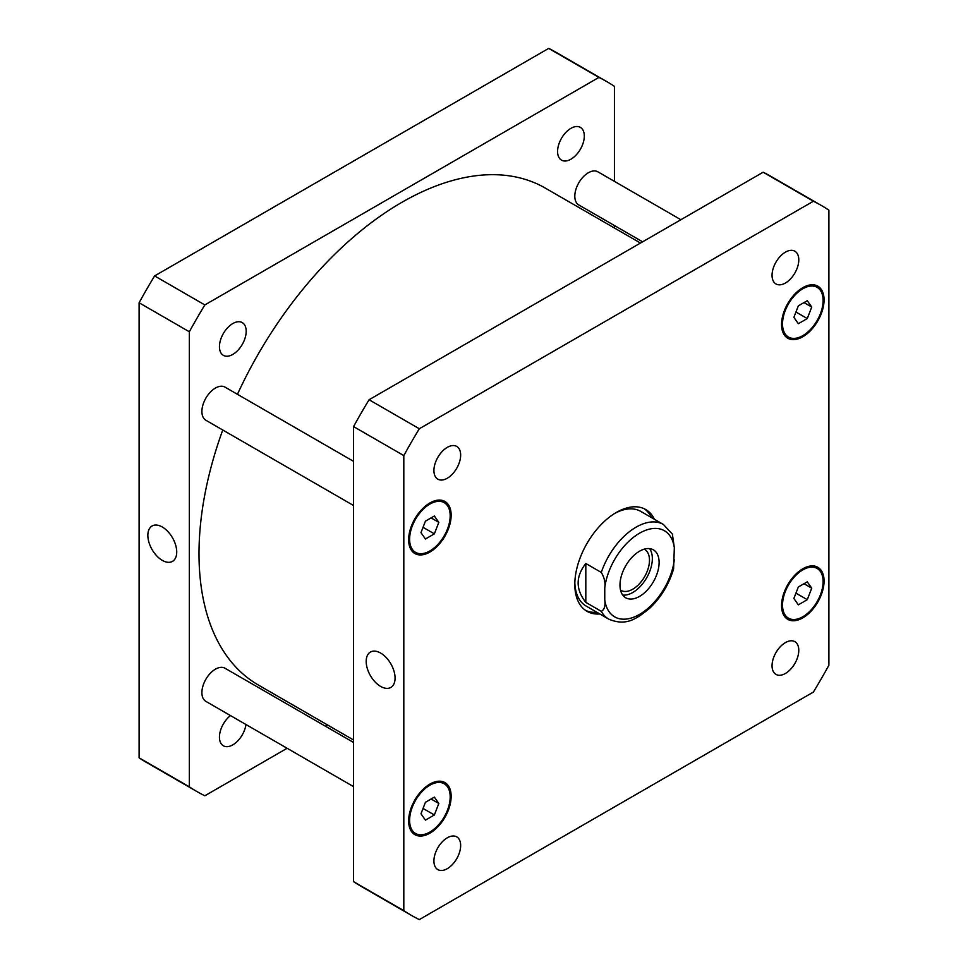 <?xml version="1.0" encoding="UTF-8"?>
<svg xmlns="http://www.w3.org/2000/svg" width="968" height="968" viewBox="0 0 968 968"><rect width="100%" height="100%" fill="white"/><g stroke="black" fill="none" stroke-linecap="round" stroke-linejoin="round"><path stroke-width="1.45" d="M162.285 560.363A20.425 11.797 60 0 1 148.951 542.358A20.425 11.797 60 0 1 152.073 525.987A20.425 11.797 60 0 1 172.498 537.784A20.425 11.797 60 0 1 172.498 561.367A20.425 11.797 60 0 1 162.285 560.363M380.63 686.421A20.425 11.797 60 0 1 367.283 668.416A20.425 11.797 60 0 1 370.417 652.045A20.425 11.797 60 0 1 390.842 663.842A20.425 11.797 60 0 1 390.842 687.425A20.425 11.797 60 0 1 380.63 686.421M622.751 595.078A27.673 15.972 120 0 0 646.612 577.884A27.673 15.972 120 0 0 649.576 548.614M620.524 590.081A23.631 13.637 120 0 0 620.96 590.359A23.631 13.637 120 0 0 639.17 584.031A23.631 13.637 120 0 0 649.492 560.254A23.631 13.637 120 0 0 644.591 549.437A23.631 13.637 120 0 0 644.131 549.195M619.98 585.096A27.673 15.972 -60 0 1 632.056 557.253A27.673 15.972 -60 0 1 653.376 549.836A27.673 15.972 -60 0 1 653.376 581.792A27.673 15.972 -60 0 1 625.703 597.764A27.673 15.972 -60 0 1 619.98 585.096M585.821 602.399C575.597 589.427 575.597 576.468 585.821 563.497L601.285 572.427C604.359 577.533 605.52 582.675 604.758 587.879L604.758 599.882C605.52 605.956 604.359 609.767 601.285 611.328L585.821 602.399L585.821 563.497M601.285 611.328A54.656 31.557 120 0 0 608.739 619.121C626.526 626.647 636.847 618.612 650.085 607.928C661.277 597.062 669.118 584.031 673.595 568.845L674.321 547.719L672.373 534.106L663.382 524.462A54.656 31.557 120 0 0 601.285 572.427M596.917 612.296A58.745 33.916 -60 0 1 585.567 610.397M644.24 508.757A58.745 33.916 -60 0 1 651.561 517.638M599.809 613.966A58.745 33.916 -60 0 1 586.983 611.292A58.745 33.916 -60 0 1 586.983 543.459A58.745 33.916 -60 0 1 645.729 509.531A58.745 33.916 -60 0 1 654.465 519.308M608.739 619.121L586.136 606.065A54.656 31.557 -60 0 1 574.835 582.675M614.874 513.33A54.656 31.557 -60 0 1 640.78 511.406L663.382 524.462M642.631 241.819L578.779 204.95A19.13 11.047 -60 0 1 574.811 196.189A19.13 11.047 -60 0 1 583.159 176.938A19.13 11.047 -60 0 1 597.897 171.82L680.891 219.724M353.574 786.645L205.857 701.364A19.13 11.047 -60 0 1 201.901 692.604A19.13 11.047 -60 0 1 210.25 673.353A19.13 11.047 -60 0 1 224.987 668.235L353.574 742.468M353.574 505.526L205.857 420.245A19.13 11.047 -60 0 1 201.901 411.485A19.13 11.047 -60 0 1 210.25 392.234A19.13 11.047 -60 0 1 224.987 387.115L353.574 461.349M433.918 470.521A18.9 10.914 -60 0 1 442.17 451.499A18.9 10.914 -60 0 1 456.739 446.429A18.9 10.914 -60 0 1 456.739 468.258A18.9 10.914 -60 0 1 437.839 479.172A18.9 10.914 -60 0 1 433.918 470.521M772.053 275.299A18.9 10.914 -60 0 1 780.305 256.278A18.9 10.914 -60 0 1 794.873 251.208A18.9 10.914 -60 0 1 794.873 273.036A18.9 10.914 -60 0 1 775.973 283.951A18.9 10.914 -60 0 1 772.053 275.299M772.053 665.742A18.9 10.914 -60 0 1 780.305 646.721A18.9 10.914 -60 0 1 794.873 641.663A18.9 10.914 -60 0 1 794.873 663.479A18.9 10.914 -60 0 1 775.973 674.394A18.9 10.914 -60 0 1 772.053 665.742M433.918 860.963A18.9 10.914 -60 0 1 442.17 841.942A18.9 10.914 -60 0 1 456.739 836.872A18.9 10.914 -60 0 1 456.739 858.701A18.9 10.914 -60 0 1 437.839 869.615A18.9 10.914 -60 0 1 433.918 860.963M811.741 588.169L807.276 599.676L798.346 604.831L793.881 598.478L798.346 586.971L807.276 581.828L811.741 588.169L804.009 583.716M807.276 599.676L795.962 593.142M438.819 803.476L434.366 814.971L425.436 820.126L420.971 813.773L425.436 802.278L434.366 797.124L438.819 803.476L431.099 799.011M434.366 814.971L423.04 808.437M438.819 522.357L434.366 533.852L425.436 539.007L420.971 532.654L425.436 521.159L434.366 516.005L438.819 522.357L431.099 517.892M434.366 533.852L423.04 527.318M811.741 307.05L807.276 318.557L798.346 323.711L793.881 317.359L798.346 305.852L807.276 300.709L811.741 307.05L804.009 302.585M807.276 318.557L795.962 312.023M409.609 539.212A28.689 16.565 120 0 0 415.55 552.353A28.689 16.565 120 0 0 444.239 535.788A28.689 16.565 120 0 0 444.239 502.658A28.689 16.565 120 0 0 422.133 510.342A28.689 16.565 120 0 0 409.609 539.212M408.641 539.781A30.056 17.351 -60 0 1 421.77 509.531A30.056 17.351 -60 0 1 444.929 501.472A30.056 17.351 -60 0 1 444.929 536.175A30.056 17.351 -60 0 1 414.873 553.539A30.056 17.351 -60 0 1 408.641 539.781M782.519 605.036A28.689 16.565 120 0 0 788.46 618.177A28.689 16.565 120 0 0 817.161 601.612A28.689 16.565 120 0 0 817.161 568.482A28.689 16.565 120 0 0 795.043 576.166A28.689 16.565 120 0 0 782.519 605.036M781.563 605.593A30.056 17.351 -60 0 1 794.68 575.343A30.056 17.351 -60 0 1 817.839 567.296A30.056 17.351 -60 0 1 817.839 601.999A30.056 17.351 -60 0 1 787.783 619.351A30.056 17.351 -60 0 1 781.563 605.593M409.609 820.332A28.689 16.565 120 0 0 415.55 833.472A28.689 16.565 120 0 0 444.239 816.907A28.689 16.565 120 0 0 444.239 783.778A28.689 16.565 120 0 0 422.133 791.461A28.689 16.565 120 0 0 409.609 820.332M408.641 820.9A30.056 17.351 -60 0 1 421.77 790.65A30.056 17.351 -60 0 1 444.929 782.592A30.056 17.351 -60 0 1 444.929 817.307A30.056 17.351 -60 0 1 414.873 834.658A30.056 17.351 -60 0 1 408.641 820.9M782.519 323.917A28.689 16.565 120 0 0 788.46 337.058A28.689 16.565 120 0 0 817.161 320.493A28.689 16.565 120 0 0 817.161 287.363A28.689 16.565 120 0 0 795.043 295.046A28.689 16.565 120 0 0 782.519 323.917M781.563 324.474A30.056 17.351 -60 0 1 794.68 294.224A30.056 17.351 -60 0 1 817.839 286.177A30.056 17.351 -60 0 1 817.839 320.88A30.056 17.351 -60 0 1 787.783 338.231A30.056 17.351 -60 0 1 781.563 324.474M828.898 210.177A409.875 236.64 120 0 0 821.288 205.446A409.875 236.64 120 0 0 813.398 201.223L419.313 428.751A409.875 236.64 120 0 0 403.813 455.589L403.813 910.658A409.875 236.64 120 0 0 411.412 915.377A409.875 236.64 120 0 0 419.313 919.6L813.398 692.072A409.875 236.64 120 0 0 828.898 665.234L828.898 210.177M411.412 915.377L361.185 886.373A409.875 236.64 -60 0 1 353.574 881.654L353.574 426.586A409.875 236.64 -60 0 1 369.074 399.748L763.159 172.219A409.875 236.64 -60 0 1 771.06 176.442L821.288 205.446M763.159 172.219L813.398 201.223M369.074 399.748L419.313 428.751M353.574 426.586L403.813 455.589M353.574 881.654L403.813 910.658M246.187 331.262A18.9 10.914 -60 0 1 237.934 350.283A18.9 10.914 -60 0 1 223.366 355.353A18.9 10.914 -60 0 1 219.446 346.689A18.9 10.914 -60 0 1 227.698 327.668A18.9 10.914 -60 0 1 242.266 322.61A18.9 10.914 -60 0 1 246.187 331.262M245.981 724.524A18.9 10.914 -60 0 1 236.821 741.827A18.9 10.914 -60 0 1 223.366 745.796A18.9 10.914 -60 0 1 219.446 737.144A18.9 10.914 -60 0 1 230.481 715.57M584.309 136.04A18.9 10.914 -60 0 1 576.069 155.061A18.9 10.914 -60 0 1 561.5 160.131A18.9 10.914 -60 0 1 557.58 151.48A18.9 10.914 -60 0 1 565.832 132.447A18.9 10.914 -60 0 1 580.401 127.389A18.9 10.914 -60 0 1 584.309 136.04M606.815 81.627L556.588 52.623A409.875 236.64 120 0 0 548.687 48.4L154.602 275.928A409.875 236.64 120 0 0 139.102 302.766L139.102 757.823A409.875 236.64 120 0 0 146.713 762.554L196.94 791.558A409.875 236.64 -60 0 1 189.341 786.827L189.341 331.77A409.875 236.64 -60 0 1 204.841 304.932L598.926 77.404A409.875 236.64 -60 0 1 606.815 81.627A409.875 236.64 -60 0 1 614.426 86.346L614.426 181.355M614.426 225.532L614.426 228M287.109 748.276L204.841 795.781A409.875 236.64 -60 0 1 196.94 791.558M327.511 724.947L325.369 726.181M640.489 243.053L545.335 188.119A286.915 165.649 120 0 0 237.45 394.303M222.761 429.998A286.915 165.649 120 0 0 258.42 685.066L353.574 740M598.926 77.404L548.687 48.4M204.841 304.932L154.602 275.928M189.341 331.77L139.102 302.766M189.341 786.827L139.102 757.823M604.758 599.882A49.731 28.713 120 0 0 639.545 614.402A49.731 28.713 120 0 0 674.321 559.722M674.321 547.719A49.731 28.713 120 0 0 639.545 533.199A49.731 28.713 120 0 0 604.758 587.879M411.073 549.764L415.55 552.353M439.762 500.069L444.239 502.658M783.983 615.587L788.46 618.177M812.672 565.893L817.161 568.482M411.073 830.883L415.55 833.472M439.762 781.188L444.239 783.778M783.983 334.468L788.46 337.058M812.672 284.774L817.161 287.363"/></g></svg>
